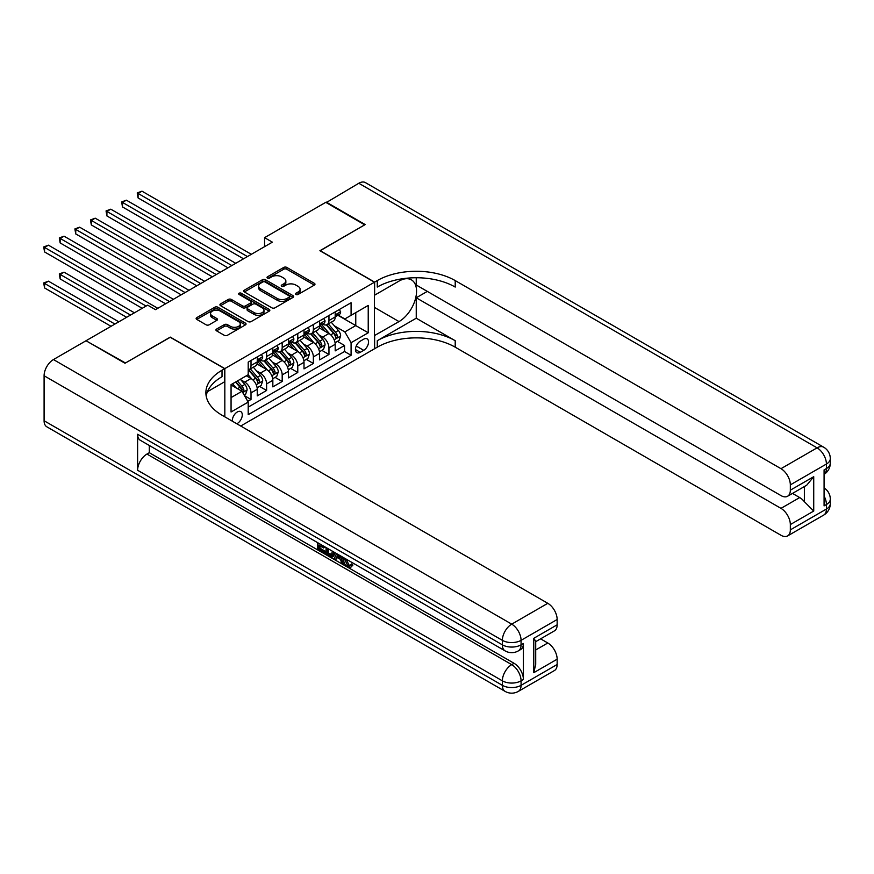 <?xml version="1.0" encoding="UTF-8"?>
<svg xmlns="http://www.w3.org/2000/svg" width="874" height="874" viewBox="0 0 874 874"><rect width="100%" height="100%" fill="white"/><g stroke="black" fill="none" stroke-linecap="round" stroke-linejoin="round"><path stroke-width="1.31" d="M295.947 294.472A1.519 0.874 0 0 0 298.089 294.472L314.345 285.088A2.163 1.245 0 0 0 314.979 284.203A2.163 1.245 0 0 0 314.345 283.329L286.803 267.422A2.163 1.245 0 0 0 283.744 267.422L267.488 276.807A1.519 0.874 0 0 0 267.051 277.429A1.519 0.874 0 0 0 267.488 278.041A1.519 0.874 0 0 0 269.629 278.041L271.738 276.829A6.926 3.999 0 0 1 281.526 276.829L283.821 278.161A6.926 3.999 0 0 1 285.853 280.98A6.926 3.999 0 0 1 283.821 283.81L281.723 285.022A1.519 0.874 0 0 0 281.275 285.645A1.519 0.874 0 0 0 281.723 286.257A1.519 0.874 0 0 0 283.864 286.257L285.962 285.044A6.926 3.999 0 0 1 295.762 285.044L298.056 286.366A6.926 3.999 0 0 1 300.077 289.196A6.926 3.999 0 0 1 298.056 292.025L295.947 293.238A1.519 0.874 0 0 0 295.51 293.861A1.519 0.874 0 0 0 295.947 294.472L295.947 293.238M236.81 423.759A7.058 4.075 120 0 0 237.302 423.497A7.058 4.075 120 0 0 241.901 417.28A7.058 4.075 120 0 0 240.82 411.632A7.058 4.075 120 0 0 237.302 411.982A7.058 4.075 120 0 0 232.331 421.17M216.577 329.083A2.163 1.245 0 0 0 215.944 329.968A2.163 1.245 0 0 0 216.577 330.853L224.301 335.31A2.163 1.245 0 0 0 227.371 335.31L245.419 324.888A2.163 1.245 0 0 0 246.053 324.003A2.163 1.245 0 0 0 245.419 323.118L217.877 307.222A2.163 1.245 0 0 0 214.818 307.222L196.77 317.644A2.163 1.245 0 0 0 196.137 318.529A2.163 1.245 0 0 0 196.77 319.403L206.1 324.8A2.163 1.245 0 0 0 209.159 324.8L216.883 320.332A2.163 1.245 0 0 0 217.517 319.447A2.163 1.245 0 0 0 216.883 318.573L212.262 315.896A5.79 3.343 0 0 1 210.558 313.537A5.79 3.343 0 0 1 214.13 310.445A5.79 3.343 0 0 1 220.445 311.166L238.569 321.643A5.79 3.343 0 0 1 240.274 324.003A5.79 3.343 0 0 1 236.701 327.094A5.79 3.343 0 0 1 230.386 326.363L227.371 324.625A2.163 1.245 0 0 0 224.301 324.625L216.577 329.083L216.577 330.853L224.301 326.417L224.301 324.625M170.266 337.288L125.452 362.983L86.482 341.024M170.266 337.102L224.826 368.609L374.465 282.215L374.465 348.802L240.721 426.02M86.482 340.478L147.673 305.157L155.463 309.658L272.371 242.164L264.571 237.662L325.751 202.342L364.72 224.837L319.906 250.718L374.465 282.215M271.89 307.834A2.163 1.245 0 0 0 274.949 307.834L293.008 297.411A2.163 1.245 0 0 0 293.642 296.526A2.163 1.245 0 0 0 293.008 295.641L265.467 279.746A2.163 1.245 0 0 0 262.408 279.746L244.349 290.168A2.163 1.245 0 0 0 243.715 291.053A2.163 1.245 0 0 0 244.349 291.938L271.89 307.834M239.673 294.8A1.519 0.874 0 0 1 241.213 295.019L269.181 311.166L251.155 321.577A2.163 1.245 0 0 1 248.096 321.577L220.554 305.671L228.289 301.246L228.289 299.443L220.554 303.901A2.163 1.245 0 0 0 219.92 304.786A2.163 1.245 0 0 0 220.554 305.671L220.554 303.901M228.289 301.246A2.163 1.245 0 0 1 231.348 301.246L231.348 299.443A2.163 1.245 0 0 0 228.289 299.443M231.348 299.443L242.513 305.889A2.163 1.245 0 0 0 245.572 305.889L250.696 302.939A2.163 1.245 0 0 0 251.33 302.054A2.163 1.245 0 0 0 250.696 301.169L239.072 294.451A1.519 0.874 0 0 1 238.624 293.839A1.519 0.874 0 0 1 239.563 293.03A1.519 0.874 0 0 1 241.213 293.216L269.214 309.385A2.163 1.245 0 0 1 269.848 310.27A2.163 1.245 0 0 1 269.214 311.144L269.214 309.385M247.779 401.341L251.013 399.473L244.545 395.736M240.863 379.84L244.775 382.102A8.816 5.091 60 0 1 251.013 392.907L257.251 389.301L257.251 395.878L266.603 390.47L259.512 386.374M256.453 370.849L260.365 373.1A8.816 5.091 60 0 1 266.603 383.904L272.841 380.299L272.841 386.876L282.193 381.479L275.091 377.382M272.043 361.847L275.955 364.108A8.816 5.091 60 0 1 282.193 374.902L288.42 371.308L288.42 377.874L297.772 372.477L290.681 368.38M287.622 352.845L291.545 355.106A8.816 5.091 60 0 1 297.772 365.9L304.01 362.306L304.01 368.872L313.362 363.475L306.271 359.378M303.212 343.843L307.124 346.104A8.816 5.091 60 0 1 313.362 356.909L319.6 353.304L319.6 359.88L328.952 354.473L328.952 347.907A8.816 5.091 -120 0 0 322.714 337.102L318.802 334.851M321.861 350.387L328.952 354.473M257.251 389.301A8.816 5.091 -120 0 0 251.013 378.508L246.337 375.809M272.841 380.299A8.816 5.091 -120 0 0 266.603 369.505L256.956 363.945M288.42 371.308A8.816 5.091 -120 0 0 282.193 360.503L272.546 354.942M304.01 362.306A8.816 5.091 -120 0 0 297.772 351.501L288.136 345.94M319.6 353.304A8.816 5.091 -120 0 0 313.362 342.51L303.726 336.938M363.715 339.178L360.285 341.155A6.839 3.944 120 0 0 355.816 347.175A6.839 3.944 120 0 0 356.865 352.659A6.839 3.944 120 0 0 360.285 352.32L363.715 350.332A6.839 3.944 120 0 0 368.173 344.312A6.839 3.944 120 0 0 367.124 338.839A6.839 3.944 120 0 0 363.715 339.178M224.826 416.843L224.826 368.609M231.064 397.583L241.978 391.279L248.205 402.084L248.205 414.68L351.086 355.281L351.086 342.684L344.848 331.891L334.392 325.849M248.205 402.084L231.064 411.982L231.064 384.626L248.205 374.728L248.205 362.12L351.086 302.732L351.086 315.328L368.227 305.43L368.227 332.786L351.086 342.684M260.288 360.099L260.365 360.143A8.816 5.091 60 0 0 264.778 360.58L271.006 356.985A8.816 5.091 -120 0 0 272.841 352.943L272.841 347.907M275.867 351.097L275.955 351.151A8.816 5.091 60 0 0 280.357 351.577L286.596 347.983A8.816 5.091 -120 0 0 288.42 343.952L288.42 338.904M291.457 342.095L291.545 342.149A8.816 5.091 60 0 0 295.947 342.586L302.186 338.981A8.816 5.091 -120 0 0 304.01 334.95L304.01 329.902M307.047 333.103L307.124 333.147A8.816 5.091 60 0 0 311.537 333.584L317.775 329.99A8.816 5.091 -120 0 0 319.6 325.947L319.6 320.911M248.205 407.12L344.542 351.512L344.542 345.481L335.19 350.878L335.19 344.301A8.816 5.091 -120 0 0 328.952 333.507L319.316 327.947M322.637 324.101L322.714 324.145A8.816 5.091 -120 0 0 327.127 324.582A8.816 5.091 -120 0 0 328.952 320.55L328.952 315.503M327.127 324.582L333.355 320.987A8.816 5.091 -120 0 0 335.19 316.945L335.19 311.909M251.013 360.503L251.013 365.54A8.816 5.091 60 0 1 249.188 369.582A8.816 5.091 60 0 1 248.205 369.942M249.188 369.582L255.427 365.977A8.816 5.091 -120 0 0 257.251 361.945L257.251 356.909M266.603 351.501L266.603 356.548A8.816 5.091 60 0 1 264.778 360.58M282.193 342.51L282.193 347.546A8.816 5.091 60 0 1 280.357 351.577M297.772 333.507L297.772 338.544A8.816 5.091 60 0 1 295.947 342.586M313.362 324.505L313.362 329.553A8.816 5.091 60 0 1 311.537 333.584M313.362 356.909L313.362 363.475M297.772 365.9L297.772 372.477M282.193 374.902L282.193 381.479M266.603 383.904L266.603 390.47M251.013 392.907L251.013 399.473M241.978 391.279L231.064 384.986M344.848 331.891L355.762 325.587L355.762 312.63L368.227 305.43M337.91 315.285L368.227 332.786M338.227 315.099L344.848 318.934L351.086 315.328M264.571 237.662L264.571 246.665M337.451 341.384L344.542 345.481M344.542 351.512L351.086 355.281M296.559 294.691L298.056 293.828A6.926 3.999 0 0 0 300.077 290.998L300.077 289.196M285.853 280.98L285.853 282.783A6.926 3.999 0 0 1 283.821 285.612L282.324 286.475M314.323 285.11L286.803 269.225A2.163 1.245 0 0 0 283.744 269.225L268.1 278.26M292.976 297.433L265.467 281.548A2.163 1.245 0 0 0 262.408 281.548L244.381 291.949M289.174 297.149A1.519 0.874 0 0 0 289.622 296.526A1.519 0.874 0 0 0 289.174 295.915L265.008 281.952A1.519 0.874 0 0 0 262.866 281.952L260.649 283.231A6.926 3.999 0 0 0 258.617 286.06A6.926 3.999 0 0 0 260.649 288.89L277.167 298.427A6.926 3.999 0 0 0 286.956 298.427L289.174 297.149L289.174 298.952A1.519 0.874 0 0 0 289.622 298.329L289.622 296.526M258.617 286.06L258.617 287.863A6.926 3.999 0 0 0 260.649 290.692L260.649 288.89M289.174 298.952L286.956 300.23A6.926 3.999 0 0 1 277.167 300.23L260.649 290.692M231.348 301.246L242.513 307.692A2.163 1.245 0 0 0 245.572 307.692L250.696 304.731A2.163 1.245 0 0 0 251.33 303.846L251.33 302.054M254.105 312.586A5.79 3.343 0 0 0 260.408 313.307A5.79 3.343 0 0 0 263.981 310.226A5.79 3.343 0 0 0 262.287 307.856L255.896 304.174A2.163 1.245 0 0 0 252.837 304.174L247.713 307.135A2.163 1.245 0 0 0 247.08 308.009A2.163 1.245 0 0 0 247.713 308.893L254.105 312.586L254.105 314.389A5.79 3.343 0 0 0 260.408 315.11A5.79 3.343 0 0 0 263.981 312.018L263.981 310.226M247.08 308.009L247.08 309.811A2.163 1.245 0 0 0 247.713 310.696L247.713 308.893M254.105 314.389L247.713 310.696M240.274 324.003L240.274 325.805A5.79 3.343 0 0 1 236.701 328.886A5.79 3.343 0 0 1 230.386 328.165L227.371 326.417A2.163 1.245 0 0 0 224.301 326.417M210.558 313.537L210.558 315.339A5.79 3.343 0 0 0 212.262 317.699L212.262 315.896M216.861 320.354L212.262 317.699M245.397 324.899L217.877 309.014A2.163 1.245 0 0 0 214.818 309.014L196.792 319.425M335.059 342.761L339.079 340.434L340.642 335.933A5.845 3.376 -120 0 0 338.369 330.448L331.246 322.211M329.815 334.076L321.676 324.658M325.183 331.333L320.463 325.86A13.995 8.085 -120 0 0 320.026 325.379M138.081 233.926L212.36 276.807L106.912 215.933L106.912 211.432L110.801 209.181L220.15 272.317M326.33 324.899L333.529 333.245A5.845 3.376 60 0 1 335.616 337.266C336.49 338.446 337.124 338.085 337.484 336.184A5.845 3.376 -120 0 0 335.408 332.164L328.285 323.915M326.756 324.767L334.491 333.726A2.972 1.715 60 0 1 335.245 334.895L337.484 336.184M335.616 337.266L336.042 337.954M339.32 309.527L340.642 311.821A5.845 3.376 60 0 1 339.429 314.4L336.468 316.115A5.845 3.376 -120 0 0 337.484 314.771L337.364 314.247M247.429 256.563L138.081 193.427L141.981 191.188L251.33 254.312M335.387 316.388L335.408 316.388A5.845 3.376 -120 0 0 336.468 316.115M336.73 314.334L337.484 314.771C337.124 313.886 336.501 314.247 335.616 315.853A5.845 3.376 60 0 1 335.19 316.683M243.529 258.813L138.081 197.928L138.081 193.427L137.229 192.935L141.981 191.188M138.081 197.928L137.229 192.935M326.221 202.615L358.799 183.267L817.07 447.849A13.23 7.637 120 0 1 823.69 447.193A13.23 13.23 0 0 1 830.3 458.642A13.23 7.637 180 0 1 826.422 464.039L790.336 484.873A13.23 7.637 -120 0 0 780.985 468.683L817.07 447.849A13.23 7.637 60 0 1 826.422 464.039L826.422 468.54L824.084 469.895L824.084 505.893L826.422 504.538L826.422 509.039A13.23 7.637 60 0 1 823.69 515.092L787.605 535.926A13.23 7.637 -120 0 0 790.336 529.873L826.422 509.039A13.23 7.637 0 0 0 830.3 503.642A13.23 13.23 0 0 1 823.69 515.092M326.221 202.069L365.19 224.574L320.07 250.805M374.465 335.572L399.014 321.588A24.8 14.323 120 0 0 415.216 299.727A24.8 14.323 120 0 0 411.414 279.855A24.8 14.323 120 0 0 399.014 281.089L374.618 295.172L374.618 282.116L377.273 280.587A55.106 31.814 180 0 1 455.212 280.587L780.985 468.683M374.618 335.671L374.618 348.715L377.273 347.186A55.106 31.814 180 0 1 455.212 347.186L780.985 535.27A13.23 7.637 -120 0 0 787.605 535.926M416.243 318.212L377.273 340.707A55.106 31.814 180 0 1 455.212 340.707L416.243 318.212L416.243 297.783L427.31 291.392M416.243 277.746L416.243 285L780.985 495.591A13.23 7.637 -120 0 0 787.605 496.235A13.23 7.637 -120 0 0 790.336 490.183L813.727 476.691L813.727 511.061L804.375 501.709L804.375 486.556M813.727 511.061L790.336 524.564L790.336 529.873M790.336 524.564A13.23 7.637 -120 0 0 780.985 508.362L799.688 497.568A13.23 7.637 60 0 1 804.375 501.709M416.243 297.783L780.985 508.362M358.799 183.267A13.23 7.637 -60 0 1 365.419 182.611L823.69 447.193M320.07 250.62L374.618 282.116M790.336 484.873L790.336 490.183M792.5 493.417L799.688 497.568M377.273 280.587L377.273 287.065A55.106 31.814 180 0 1 455.212 287.065L455.212 280.587M787.605 496.235L806.724 485.201L813.727 476.691M346.126 559.054L349.021 565.096L350.113 565.478M345.001 558.464L344.88 559.775L347.776 565.817L349.589 566.046L351.643 563.916L352.965 565.03L350.616 567.499L347.896 567.139C345.022 565.183 343.58 562.485 343.558 559.021L343.668 557.688M337.375 557.601L335.529 559.863L334.13 559.054L336.49 553.548M342.422 556.978L344.29 563.479L343.045 564.2L341.647 563.391L340.576 559.447L336.588 557.153L335.529 559.863M319.993 545.9L319.993 548.206L325.499 551.385L325.499 552.63L324.254 553.351L317.426 549.407L317.426 542.536M324.909 546.862L323.653 548.02L318.737 545.179L318.737 548.916L319.993 548.206M137.611 434.258L502.364 644.837A13.23 7.637 120 0 0 505.106 650.89L140.353 440.31A13.23 7.637 -60 0 1 137.611 434.258L137.611 470.256A13.23 7.637 -60 0 1 146.963 454.054L149.301 452.699L514.054 663.29A13.23 7.637 60 0 1 523.406 679.491L523.406 643.493A13.23 7.637 60 0 1 520.664 649.546L518.326 650.89A13.23 7.637 -120 0 0 521.068 644.837L523.406 643.493M149.301 452.699L149.301 445.478M334.971 552.674L333.682 556.214L332.437 556.935L329.411 556.323L326.057 554.389L326.057 547.528M124.993 363.245L170.113 337.2L224.673 368.697L222.018 370.226A55.106 31.814 -0 0 0 205.882 392.721A55.106 31.814 -0 0 0 222.018 415.226L547.801 603.311A13.23 7.637 60 0 1 557.153 619.502L521.068 640.336L521.068 644.837A13.23 7.637 -0 0 1 502.364 644.837L502.364 640.336L44.093 375.754A13.23 7.637 -60 0 1 53.445 359.564L86.023 340.751L124.993 363.245M224.673 368.697L224.673 381.741L207.433 391.694M533.774 638.315L535.707 641.243L535.707 664.371L533.774 672.696L533.774 638.315L557.153 624.812L557.153 619.502M557.153 624.812A13.23 7.637 60 0 1 554.411 630.875L535.707 641.669M44.093 420.755L502.364 685.336A13.23 7.637 120 0 0 505.106 691.389L46.825 426.807A13.23 7.637 -60 0 1 44.093 420.755L44.093 375.754M540.602 638.839L547.801 642.991A13.23 7.637 60 0 1 557.153 659.193L533.774 672.696M523.406 679.491L521.068 680.835L521.068 685.336L557.153 664.502L557.153 659.193M557.153 664.502A13.23 7.637 60 0 1 554.411 670.555L518.326 691.389A13.23 7.637 -120 0 0 521.068 685.336A13.23 7.637 -0 0 1 502.364 685.336L502.364 680.835L137.611 470.256M222.018 370.226L222.018 376.705A55.106 31.814 -0 0 0 206.166 395.966M318.737 548.916L324.254 552.106L325.499 551.385M324.254 552.106L324.254 553.351M318.737 543.3L323.653 546.774L324.21 546.458M323.653 546.774L323.653 548.02M318.737 543.934L319.294 543.617M333.628 551.898L332.437 556.935M327.379 548.282L327.379 553.908L329.301 555.023L331.508 555.525L332.317 551.133M333.726 553.362L334.95 552.663M328.624 549.003L328.624 553.187L332.754 554.815M327.379 553.908L328.624 553.187M329.301 555.023L330.547 554.302M340.685 555.973L343.045 564.2M337.725 554.258L336.993 556.137L340.183 557.973L339.451 555.252M338.511 554.717L338.238 555.416L339.724 556.268M336.993 556.137L338.238 555.416M347.776 565.817L349.021 565.096M344.88 559.775L346.071 559.087M350.398 564.626L351.719 565.751L352.965 565.03M351.719 565.751L350.616 567.499M319.469 351.763L323.5 349.436L325.052 344.935A5.845 3.376 -120 0 0 322.779 339.451L315.656 331.202M314.225 343.078L306.086 333.649M309.593 340.336L304.873 334.862A13.995 8.085 -120 0 0 304.436 334.371M122.491 242.928L196.77 285.809L91.322 224.935L91.322 220.434L95.211 218.183L204.56 281.308M310.74 333.901L317.95 342.237A5.845 3.376 60 0 1 320.026 346.268C320.911 347.437 321.534 347.076 321.905 345.186A5.845 3.376 -120 0 0 319.818 341.166L312.695 332.918M311.166 333.77L318.912 342.728A2.972 1.715 60 0 1 319.655 343.886L321.905 345.186M320.026 346.268L320.452 346.956M303.879 360.765L307.91 358.438L309.462 353.937A5.845 3.376 -120 0 0 307.189 348.453L300.066 340.204M298.646 352.08L290.507 342.652M294.014 349.327L289.283 343.864A13.995 8.085 -120 0 0 288.857 343.373M106.912 251.93L181.18 294.811L75.732 233.926L75.732 229.425L79.632 227.174L188.981 290.31M295.161 342.903L302.36 351.239A5.845 3.376 60 0 1 304.447 355.27C305.321 356.439 305.944 356.079 306.315 354.188A5.845 3.376 -120 0 0 304.228 350.157L297.105 341.92M295.576 342.761L303.322 351.73A2.972 1.715 60 0 1 304.065 352.888L306.315 354.188M304.447 355.27L304.862 355.958M288.289 369.757L292.32 367.441L293.882 362.939A5.845 3.376 -120 0 0 291.599 357.455L284.487 349.207M283.056 361.071L274.917 351.654M278.424 358.329L273.704 352.867A13.995 8.085 -120 0 0 273.267 352.375M91.322 260.933L165.59 303.813L60.142 242.928L60.142 238.427L64.042 236.177L173.391 299.312M279.571 351.894L286.77 360.241A5.845 3.376 60 0 1 288.857 364.261C289.731 365.441 290.354 365.081 290.725 363.18A5.845 3.376 -120 0 0 288.639 359.159L281.515 350.911M279.997 351.763L287.732 360.722A2.972 1.715 60 0 1 288.486 361.891L290.725 363.18M288.857 364.261L289.283 364.961M272.71 378.759L276.73 376.432L278.293 371.931A5.845 3.376 -120 0 0 276.02 366.446L268.897 358.209M267.466 370.073L259.327 360.656M262.834 367.331L258.114 361.858A13.995 8.085 -120 0 0 257.677 361.377M75.732 269.924L142.211 308.314L44.552 251.93L44.552 247.429L48.452 245.179L157.801 308.303M263.981 360.896L271.18 369.243A5.845 3.376 60 0 1 273.267 373.264C274.141 374.443 274.764 374.083 275.135 372.182A5.845 3.376 -120 0 0 273.059 368.162L265.936 359.913M264.407 360.765L272.142 369.724A2.972 1.715 60 0 1 272.896 370.893L275.135 372.182M273.267 373.264L273.693 373.952M323.73 318.518L325.052 320.813A5.845 3.376 60 0 1 323.85 323.402L320.878 325.117A5.845 3.376 -120 0 0 321.905 323.762L321.774 323.249M231.839 265.565L122.491 202.429L126.391 200.179L235.74 263.314M319.797 325.39L319.818 325.39A5.845 3.376 -120 0 0 320.878 325.117M321.14 323.336L321.905 323.762C321.534 322.888 320.911 323.249 320.026 324.844A5.845 3.376 60 0 1 319.6 325.674M227.939 267.815L122.491 206.93L122.491 202.429L121.639 201.938L126.391 200.179M122.491 206.93L121.639 201.938M308.14 327.521L309.462 329.815A5.845 3.376 60 0 1 308.26 332.404L305.299 334.108A5.845 3.376 -120 0 0 306.315 332.765L306.184 332.251M216.249 274.556L106.049 210.94L110.801 209.181M304.207 334.381L304.228 334.381A5.845 3.376 -120 0 0 305.299 334.108M305.561 332.328L306.315 332.765C305.944 331.891 305.321 332.251 304.447 333.846A5.845 3.376 60 0 1 304.01 334.676M106.912 215.933L106.049 210.94M292.55 336.523L293.882 338.817A5.845 3.376 60 0 1 292.67 341.406L289.709 343.111A5.845 3.376 -120 0 0 290.725 341.767L290.605 341.242M200.67 283.558L90.459 219.931L95.211 218.183M288.617 343.384L288.639 343.384A5.845 3.376 -120 0 0 289.709 343.111M289.971 341.33L290.725 341.767C290.354 340.882 289.731 341.242 288.857 342.848A5.845 3.376 60 0 1 288.42 343.679M91.322 224.935L90.459 219.931M276.971 345.525L278.293 347.819A5.845 3.376 60 0 1 277.08 350.398L274.119 352.113A5.845 3.376 -120 0 0 275.135 350.769L275.015 350.245M185.08 292.561L74.88 228.933L79.632 227.174M273.027 352.386L273.059 352.386A5.845 3.376 -120 0 0 274.119 352.113M274.381 350.332L275.135 350.769C274.775 349.884 274.152 350.245 273.267 351.84A5.845 3.376 60 0 1 272.841 352.681M75.732 233.926L74.88 228.933M257.12 387.761L261.14 385.434L262.703 380.933A5.845 3.376 -120 0 0 260.43 375.449L253.307 367.2M251.876 379.076L248.15 374.76M247.244 376.333L246.643 375.623M134.421 312.805L64.042 272.175L60.142 274.425L60.142 278.926L126.621 317.306M248.391 369.899L255.601 378.234A5.845 3.376 60 0 1 257.677 382.266C258.562 383.435 259.185 383.074 259.545 381.184A5.845 3.376 -120 0 0 257.469 377.164L250.346 368.915M248.817 369.768L256.552 378.726A2.972 1.715 60 0 1 257.306 379.884L259.545 381.184M257.677 382.266L258.103 382.954M60.142 278.926L59.29 273.933L130.521 315.055M59.29 273.933L64.042 272.175M261.381 354.516L262.703 356.811A5.845 3.376 60 0 1 261.49 359.4L258.529 361.115A5.845 3.376 -120 0 0 259.545 359.76L259.425 359.247M169.49 301.563L59.29 237.936L64.042 236.177M257.448 361.388L257.469 361.388A5.845 3.376 -120 0 0 258.529 361.115M258.791 359.323L259.545 359.76C259.185 358.886 258.562 359.247 257.677 360.842A5.845 3.376 60 0 1 257.251 361.672M60.142 242.928L59.29 237.936M244.228 395.201L245.561 394.436L247.113 389.935A5.845 3.376 -120 0 0 244.84 384.451L240.361 379.261M236.177 387.936L232.56 383.752M231.665 385.325L231.064 384.636M118.831 321.807L48.452 281.177L44.552 283.427L44.552 287.928L111.042 326.308M235.521 382.047L240.011 387.237A5.845 3.376 60 0 1 242.087 391.257C242.972 392.437 243.595 392.076 243.966 390.186A5.845 3.376 -120 0 0 241.88 386.155L237.4 380.966M235.882 381.84L240.973 387.728A2.972 1.715 60 0 1 241.716 388.886L243.966 390.186M242.087 391.257L242.513 391.956M44.552 287.928L43.7 282.936L114.931 324.057M43.7 282.936L48.452 281.177M146.111 306.064L43.7 246.938L48.452 245.179M44.552 251.93L43.7 246.938M244.775 382.102L251.013 378.508M260.365 373.1L266.603 369.505M275.955 364.108L282.193 360.503M291.545 355.106L297.772 351.501M307.124 346.104L313.362 342.51M322.714 337.102L328.952 333.507M328.952 320.55L335.19 316.945M251.013 365.54L257.251 361.945M266.603 356.548L272.841 352.943M282.193 347.546L288.42 343.952M297.772 338.544L304.01 334.95M313.362 329.553L319.6 325.947M328.952 347.907L335.19 344.301M356.231 346.017L363.715 350.332M355.445 349.524L360.285 352.32M298.056 293.828L298.056 292.025M281.723 286.257L281.723 285.022M283.821 285.612L283.821 283.81M267.488 278.041L267.488 276.807M283.744 269.225L283.744 267.422M286.803 269.225L286.803 267.422M314.345 285.088L314.345 283.329M244.349 291.938L244.349 290.168M262.408 281.548L262.408 279.746M265.467 281.548L265.467 279.746M293.008 297.411L293.008 295.641M277.167 300.23L277.167 298.427M286.956 300.23L286.956 298.427M242.513 307.692L242.513 305.889M245.572 307.692L245.572 305.889M250.696 304.731L250.696 302.939M241.213 295.019L241.213 293.216M227.371 326.417L227.371 324.625M230.386 328.165L230.386 326.363M216.883 320.332L216.883 318.573M196.77 319.403L196.77 317.644M214.818 309.014L214.818 307.222M217.877 309.014L217.877 307.222M245.419 324.888L245.419 323.118M334.163 339.767L340.598 336.053M335.408 332.164L338.369 330.448M330.743 334.851L333.529 333.245M340.598 311.756L335.19 314.88M377.273 340.707L377.273 347.186M455.212 340.707L455.212 347.186M824.084 496.05A13.23 7.637 60 0 1 826.422 504.538A13.23 7.637 180 0 0 830.3 499.141A13.23 13.23 0 0 0 824.084 487.932M824.084 474.353A13.23 13.23 0 0 0 830.3 463.144A13.23 7.637 0 0 1 826.422 468.54A13.23 7.637 60 0 1 824.084 474.331M374.465 307.408L399.014 321.588M53.445 359.564L511.716 624.145L547.801 603.311M146.963 454.054L511.716 664.644L514.054 663.29M535.707 649.972L547.801 642.991M511.716 624.145A13.23 7.637 120 0 0 502.364 640.336A13.23 7.637 180 0 0 521.068 640.336A13.23 7.637 -120 0 0 511.716 624.145M511.716 664.644A13.23 7.637 120 0 0 502.364 680.835A13.23 7.637 180 0 0 521.068 680.835A13.23 7.637 -120 0 0 511.716 664.644M318.573 348.77L325.019 345.044M319.818 341.166L322.779 339.451M315.164 343.853L317.95 342.237M302.994 357.761L309.429 354.046M304.228 350.157L307.189 348.453M299.574 352.845L302.36 351.239M287.404 366.763L293.839 363.049M288.639 359.159L291.599 357.455M283.984 361.847L286.77 360.241M271.814 375.765L278.249 372.051M273.059 368.162L276.02 366.446M268.394 370.849L271.18 369.243M325.019 320.747L319.6 323.883M309.429 329.749L304.01 332.874M293.839 338.751L288.42 341.876M278.249 347.754L272.841 350.878M256.224 384.768L262.67 381.042M257.469 377.164L260.43 375.449M252.815 379.851L255.601 378.234M262.67 356.745L257.251 359.88M242.71 392.568L247.08 390.044M241.88 386.155L244.84 384.451M237.488 388.69L240.011 387.237M830.3 499.141L830.3 503.642M830.3 458.642L830.3 463.144M505.106 650.89A13.23 13.23 0 0 0 518.326 650.89M505.106 691.389A13.23 13.23 0 0 0 518.326 691.389"/></g></svg>
